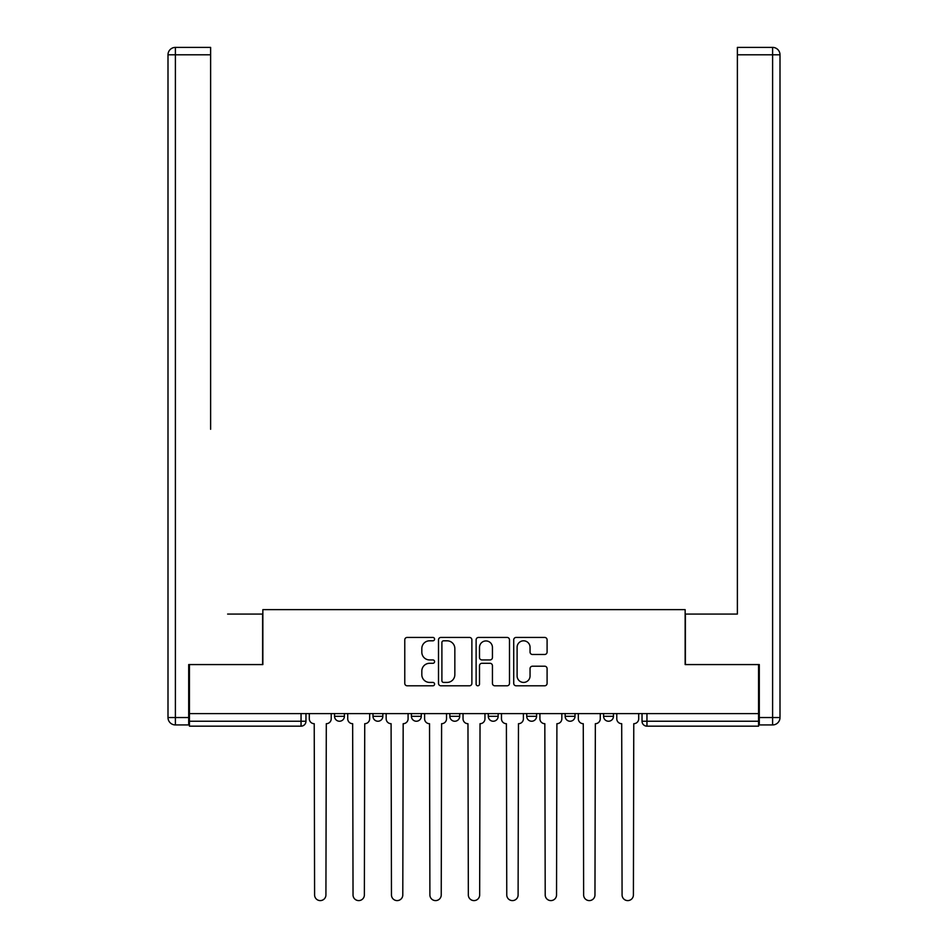 <?xml version="1.0" encoding="UTF-8"?>
<svg xmlns="http://www.w3.org/2000/svg" width="948" height="948" viewBox="0 0 948 948"><rect width="100%" height="100%" fill="white"/><g stroke="black" fill="none" stroke-linecap="round" stroke-linejoin="round"><path stroke-width="1.42" d="M434.575 639.13A1.695 1.695 0 0 0 432.892 637.435L407.19 637.435A2.417 2.417 0 0 0 404.772 639.853L404.772 683.378A2.417 2.417 0 0 0 407.19 685.795L432.892 685.795A1.695 1.695 0 0 0 434.575 684.101A1.695 1.695 0 0 0 432.892 682.418L429.562 682.418A7.738 7.738 0 0 1 421.824 674.68L421.824 671.042A7.738 7.738 0 0 1 429.562 663.304L432.892 663.304A1.695 1.695 0 0 0 434.575 661.621A1.695 1.695 0 0 0 432.892 659.927L429.562 659.927A7.738 7.738 0 0 1 421.824 652.188L421.824 648.55A7.738 7.738 0 0 1 429.562 640.812L432.892 640.812A1.695 1.695 0 0 0 434.575 639.13M565.162 713.595L565.162 716.309L575.009 716.309A4.93 4.93 0 0 1 570.092 721.238A4.93 4.93 0 0 1 565.162 716.309L565.162 713.595M526.721 713.595L526.721 716.309L536.58 716.309A4.93 4.93 0 0 1 531.65 721.238A4.93 4.93 0 0 1 526.721 716.309L526.721 713.595M449.85 713.595L449.85 716.309L459.709 716.309A4.93 4.93 0 0 1 454.779 721.238A4.93 4.93 0 0 1 449.85 716.309L449.85 713.595M544.673 654.476A2.417 2.417 0 0 0 547.091 652.058L547.091 639.853A2.417 2.417 0 0 0 544.673 637.435L516.139 637.435A2.417 2.417 0 0 0 513.721 639.853L513.721 683.378A2.417 2.417 0 0 0 516.139 685.795L544.673 685.795A2.417 2.417 0 0 0 547.091 683.378L547.091 668.624A2.417 2.417 0 0 0 544.673 666.207L532.468 666.207A2.417 2.417 0 0 0 530.051 668.624L530.051 675.948A6.47 6.47 0 0 1 523.58 682.418A6.47 6.47 0 0 1 517.11 675.948L517.11 647.283A6.47 6.47 0 0 1 523.58 640.812A6.47 6.47 0 0 1 530.051 647.283L530.051 652.058A2.417 2.417 0 0 0 532.468 654.476L544.673 654.476M189.434 713.595L189.434 664.572L262.857 664.572L262.857 609.635L685.143 609.635L685.143 664.572L758.566 664.572L758.566 713.595L189.434 713.595L189.434 721.238L305.967 721.238L305.967 713.595L305.967 721.238A4.93 4.93 0 0 1 301.049 726.168L189.434 726.168L189.434 721.238M471.879 639.853A2.417 2.417 0 0 0 469.461 637.435L440.927 637.435A2.417 2.417 0 0 0 438.509 639.853L438.509 683.378A2.417 2.417 0 0 0 440.927 685.795L469.461 685.795A2.417 2.417 0 0 0 471.879 683.378L471.879 639.853M478.539 637.435L507.073 637.435A2.417 2.417 0 0 1 509.491 639.853L509.491 683.378A2.417 2.417 0 0 1 507.073 685.795L494.856 685.795A2.417 2.417 0 0 1 492.439 683.378L492.439 665.721A2.417 2.417 0 0 0 490.021 663.304L481.916 663.304A2.417 2.417 0 0 0 479.498 665.721L479.498 684.101A1.695 1.695 0 0 1 477.804 685.795A1.695 1.695 0 0 1 476.121 684.101L476.121 639.853A2.417 2.417 0 0 1 478.539 637.435M642.033 713.595L642.033 721.238L758.566 721.238L758.566 726.168L646.951 726.168A4.93 4.93 0 0 1 642.033 721.238A4.93 4.93 0 0 0 646.951 726.168L646.951 713.595M758.566 713.595L758.566 721.238M613.451 713.595L613.451 716.309A4.93 4.93 0 0 1 608.521 721.238A4.93 4.93 0 0 1 603.592 716.309L613.451 716.309L613.451 713.595M603.592 713.595L603.592 716.309M575.009 713.595L575.009 716.309L575.009 713.595M536.58 716.309L536.58 713.595L536.58 716.309A4.93 4.93 0 0 1 531.65 721.238M498.15 713.595L498.15 716.309A4.93 4.93 0 0 1 493.221 721.238A4.93 4.93 0 0 1 488.291 716.309A4.93 4.93 0 0 0 493.221 721.238A4.93 4.93 0 0 0 498.15 716.309L498.15 713.595M488.291 713.595L488.291 716.309L498.15 716.309M459.709 713.595L459.709 716.309M421.279 713.595L421.279 716.309A4.93 4.93 0 0 1 416.35 721.238A4.93 4.93 0 0 1 411.42 716.309A4.93 4.93 0 0 0 416.35 721.238A4.93 4.93 0 0 0 421.279 716.309L411.42 716.309L411.42 713.595M372.991 713.595L372.991 716.309L382.838 716.309L382.838 713.595L382.838 716.309A4.93 4.93 0 0 1 377.908 721.238A4.93 4.93 0 0 1 372.991 716.309A4.93 4.93 0 0 0 377.908 721.238M334.549 713.595L334.549 716.309L344.408 716.309L344.408 713.595L344.408 716.309A4.93 4.93 0 0 1 339.479 721.238A4.93 4.93 0 0 1 334.549 716.309A4.93 4.93 0 0 0 339.479 721.238M301.049 713.595L301.049 726.168A4.93 4.93 0 0 0 305.967 721.238M443.593 640.812A1.695 1.695 0 0 0 441.898 642.507L441.898 680.723A1.695 1.695 0 0 0 443.593 682.418L447.101 682.418A7.738 7.738 0 0 0 454.839 674.68L454.839 648.55A7.738 7.738 0 0 0 447.101 640.812L443.593 640.812M492.439 647.413A6.47 6.47 0 0 0 485.969 640.943A6.47 6.47 0 0 0 479.498 647.413L479.498 657.509A2.417 2.417 0 0 0 481.916 659.927L490.021 659.927A2.417 2.417 0 0 0 492.439 657.509L492.439 647.413M309.297 713.595L309.297 718.774A4.93 4.93 0 0 0 314.226 723.703L314.594 894.936A5.664 5.664 0 0 0 320.258 900.6A5.664 5.664 0 0 0 325.922 894.936L326.302 723.703A4.93 4.93 0 0 0 331.219 718.774L331.219 713.595M347.726 713.595L347.726 718.774A4.93 4.93 0 0 0 352.656 723.703L353.035 894.936A5.664 5.664 0 0 0 358.7 900.6A5.664 5.664 0 0 0 364.364 894.936L364.731 723.703A4.93 4.93 0 0 0 369.661 718.774L369.661 713.595M386.168 713.595L386.168 718.774A4.93 4.93 0 0 0 391.097 723.703L391.465 894.936A5.664 5.664 0 0 0 397.129 900.6A5.664 5.664 0 0 0 402.793 894.936L403.173 723.703A4.93 4.93 0 0 0 408.09 718.774L408.09 713.595M188.699 717.541L188.699 724.936L175.392 724.936A7.394 7.394 0 0 1 167.997 717.541L167.997 54.794L175.392 54.794L175.392 47.4L210.622 47.4L210.622 54.794L175.392 54.794L175.392 717.541L188.699 717.541L188.699 664.572L262.608 664.572L262.608 614.067L227.627 614.067M210.622 54.794L210.622 429.278M175.392 47.4A7.394 7.394 0 0 0 167.997 54.794A7.394 7.394 0 0 1 175.392 47.4M720.373 614.067L737.378 614.067L737.378 47.4L772.608 47.4A7.394 7.394 0 0 1 780.003 54.794L780.003 717.541A7.394 7.394 0 0 1 772.608 724.936L759.301 724.936L759.301 664.572L685.392 664.572L685.392 614.067L737.378 614.067L737.378 429.278M759.301 717.541L772.608 717.541L772.608 54.794L780.003 54.794A7.394 7.394 0 0 0 772.608 47.4A7.394 7.394 0 0 1 780.003 54.794A7.394 7.394 0 0 0 772.608 47.4L772.608 54.794L737.378 54.794M424.597 713.595L424.597 718.774A4.93 4.93 0 0 0 429.527 723.703L429.894 894.936A5.664 5.664 0 0 0 435.57 900.6A5.664 5.664 0 0 0 441.235 894.936L441.602 723.703A4.93 4.93 0 0 0 446.532 718.774L446.532 713.595M463.039 713.595L463.039 718.774A4.93 4.93 0 0 0 467.968 723.703L468.336 894.936A5.664 5.664 0 0 0 474 900.6A5.664 5.664 0 0 0 479.664 894.936L480.032 723.703A4.93 4.93 0 0 0 484.961 718.774L484.961 713.595M501.468 713.595L501.468 718.774A4.93 4.93 0 0 0 506.398 723.703L506.765 894.936A5.664 5.664 0 0 0 512.43 900.6A5.664 5.664 0 0 0 518.106 894.936L518.473 723.703A4.93 4.93 0 0 0 523.403 718.774L523.403 713.595M539.91 713.595L539.91 718.774A4.93 4.93 0 0 0 544.827 723.703L545.207 894.936A5.664 5.664 0 0 0 550.871 900.6A5.664 5.664 0 0 0 556.535 894.936L556.903 723.703A4.93 4.93 0 0 0 561.832 718.774L561.832 713.595M578.339 713.595L578.339 718.774A4.93 4.93 0 0 0 583.269 723.703L583.636 894.936A5.664 5.664 0 0 0 589.301 900.6A5.664 5.664 0 0 0 594.965 894.936L595.344 723.703A4.93 4.93 0 0 0 600.274 718.774L600.274 713.595M616.781 713.595L616.781 718.774A4.93 4.93 0 0 0 621.698 723.703L622.078 894.936A5.664 5.664 0 0 0 627.742 900.6A5.664 5.664 0 0 0 633.406 894.936L633.774 723.703A4.93 4.93 0 0 0 638.703 718.774L638.703 713.595M175.392 724.936L175.392 717.541L167.997 717.541M780.003 717.541L772.608 717.541L772.608 724.936"/></g></svg>

